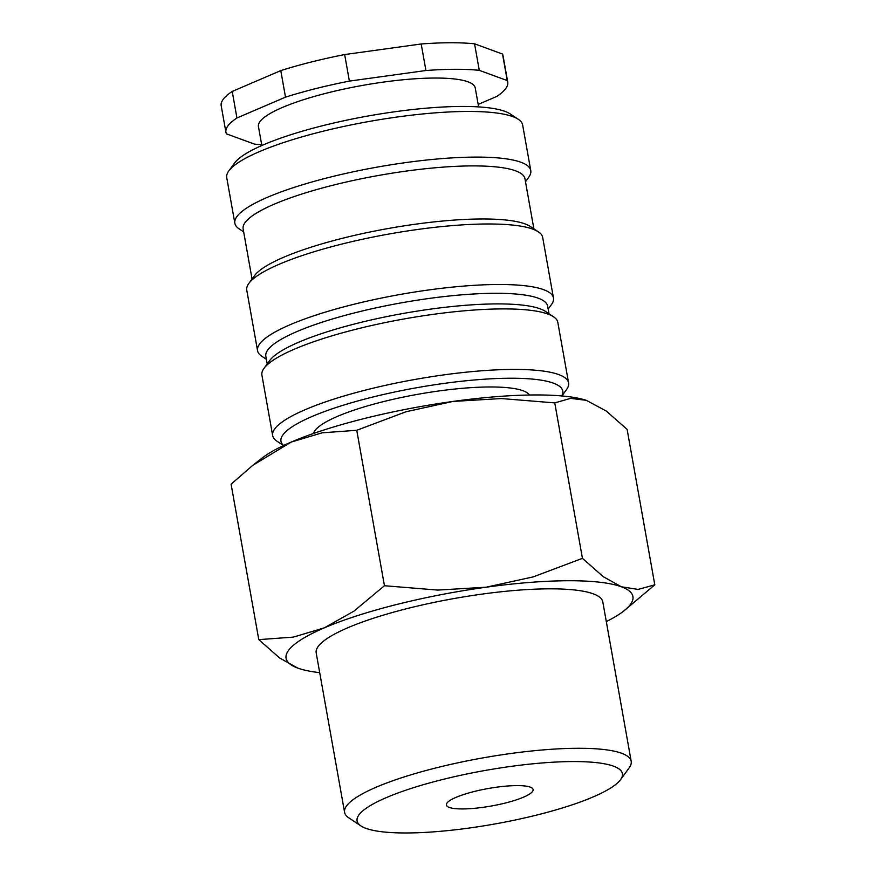 <?xml version="1.0" encoding="UTF-8"?>
<svg xmlns="http://www.w3.org/2000/svg" width="876" height="876" viewBox="0 0 876 876"><rect width="100%" height="100%" fill="white"/><g stroke="black" fill="none" stroke-linecap="round" stroke-linejoin="round"><path stroke-width="1.31" d="M529.509 395.01A110.102 22.218 169.9 0 0 382.702 401.799A110.102 22.218 169.9 0 0 313.542 433.478M561.877 395.952L566.509 389.612A150.278 30.321 169.9 0 0 568.59 382.889A150.278 30.321 169.9 0 0 367.175 389.667A150.278 30.321 169.9 0 0 272.677 435.602A150.278 30.321 169.9 0 0 276.947 441.186L283.495 445.545M561.757 395.941A143.127 28.886 169.9 0 0 370.953 397.496A143.127 28.886 169.9 0 0 283.605 445.49M568.59 382.889L557.815 322.379A150.278 30.321 169.9 0 0 553.544 316.794A150.278 30.321 169.9 0 0 356.401 329.146A150.278 30.321 169.9 0 0 263.983 368.369A150.278 30.321 169.9 0 0 261.902 375.092L272.677 435.602M553.544 316.794L545.474 311.418A143.127 28.886 169.9 0 0 357.715 323.178A143.127 28.886 169.9 0 0 269.699 360.54L263.983 368.369M549.011 313.772L547.642 306.118A143.127 28.886 169.9 0 0 355.82 312.568A143.127 28.886 169.9 0 0 265.833 356.313L267.191 363.978M548.168 309.075L551.387 304.684A150.278 30.321 169.9 0 0 553.457 297.96A150.278 30.321 169.9 0 0 352.053 304.738A150.278 30.321 169.9 0 0 257.555 350.674A150.278 30.321 169.9 0 0 261.825 356.258L266.359 359.28M553.457 297.96L542.682 237.451A150.278 30.321 169.9 0 0 538.411 231.866A150.278 30.321 169.9 0 0 341.268 244.218A150.278 30.321 169.9 0 0 248.85 283.441A150.278 30.321 169.9 0 0 246.769 290.164L257.555 350.674M538.411 231.866L530.341 226.49A143.127 28.886 169.9 0 0 342.593 238.25A143.127 28.886 169.9 0 0 254.566 275.611L248.85 283.441M533.878 228.844L524.954 178.726A143.127 28.886 169.9 0 0 333.132 185.175A143.127 28.886 169.9 0 0 243.134 228.921L252.058 279.039M525.48 181.682L528.688 177.28A150.278 30.321 169.9 0 0 530.768 170.568A150.278 30.321 169.9 0 0 329.354 177.335A150.278 30.321 169.9 0 0 234.856 223.281A150.278 30.321 169.9 0 0 239.126 228.866L243.659 231.888M530.768 170.568L522.633 124.918A150.278 30.321 169.9 0 0 518.362 119.333A150.278 30.321 169.9 0 0 321.229 131.696A150.278 30.321 169.9 0 0 228.811 170.908A150.278 30.321 169.9 0 0 226.731 177.631L234.856 223.281M518.362 119.333L510.292 113.957A143.127 28.886 169.9 0 0 322.543 125.728A143.127 28.886 169.9 0 0 234.527 163.078L228.811 170.908M478.614 106.894L475.23 87.907A110.102 22.218 169.9 0 0 327.668 92.867A110.102 22.218 169.9 0 0 258.442 126.527L261.825 145.515M349.382 81.107L425.922 70.518L421.192 43.975L344.662 54.564L349.382 81.107A143.127 28.886 169.9 0 0 315.929 88.564A143.127 28.886 169.9 0 0 285.51 97.148L280.78 70.606L232.217 91.443L236.936 117.975L285.51 97.148M344.662 54.564A143.127 28.886 169.9 0 0 311.199 62.032A143.127 28.886 169.9 0 0 280.78 70.606M606.302 621.599A176.153 35.544 169.9 0 0 623.723 611.043L654.799 584.84L638.089 589.428L621.325 586.767L603.236 576.66L582.441 558.34L533.177 576.89L486.147 587.205A176.153 35.544 169.9 0 0 396.839 604.451A176.153 35.544 169.9 0 0 324.317 627.851A176.153 35.544 169.9 0 0 297.665 668.049L299.712 668.749A176.153 35.544 169.9 0 0 319.707 672.648M623.723 611.043A176.153 35.544 169.9 0 0 621.325 586.767A176.153 35.544 169.9 0 0 486.147 587.205L437.792 590.085L384.444 585.726L353.915 611.152L324.317 627.851L293.383 637.115L258.781 639.633L279.575 657.942L297.665 668.049A176.153 35.544 169.9 0 0 299.712 668.749M356.751 430.291L406.026 411.742L453.056 401.427A176.153 35.544 169.9 0 0 363.737 418.673A176.153 35.544 169.9 0 0 291.226 442.073A176.153 35.544 169.9 0 0 262.165 457.995L252.77 465.331L291.226 442.073L322.149 432.81L356.751 430.291L384.444 585.726M620.547 779.662L629.176 767.825A145.558 29.368 169.9 0 0 631.191 761.321A145.558 29.368 169.9 0 0 436.117 767.88A145.558 29.368 169.9 0 0 344.596 812.37A145.558 29.368 169.9 0 0 348.736 817.779L360.923 825.904A134.74 27.189 169.9 0 0 537.678 814.822A134.74 27.189 169.9 0 0 620.547 779.662A134.74 27.189 169.9 0 0 573.889 761.562A134.74 27.189 169.9 0 0 441.822 779.706A134.74 27.189 169.9 0 0 360.923 825.904M344.596 812.37L316.192 652.938A145.558 29.368 -10.1 0 1 407.723 608.437A145.558 29.368 -10.1 0 1 602.798 601.878L631.191 761.321M474.091 791.532A44.041 8.891 -10.1 0 1 533.112 789.539A44.041 8.891 -10.1 0 1 505.419 803.007A44.041 8.891 -10.1 0 1 446.399 804.989A44.041 8.891 -10.1 0 1 474.091 791.532M586.274 400.31L586.186 400.277A176.153 35.544 169.9 0 0 586.186 400.277A176.153 35.544 169.9 0 0 453.056 401.427L501.411 398.547L554.76 402.894L570.539 398.383L586.274 400.31L606.323 411.085L627.117 429.404L654.799 584.84M258.781 639.633L231.1 484.187L252.77 465.331M554.76 402.894L582.441 558.34M261.683 144.693A143.127 28.886 169.9 0 1 254.39 144.091L226.424 133.853A143.127 28.886 169.9 0 1 225.931 132.32A143.127 28.886 169.9 0 1 236.936 117.975M507.248 80.581L502.517 54.049L474.551 43.8L479.281 70.343L507.248 80.581A143.127 28.886 169.9 0 1 507.741 82.114A143.127 28.886 169.9 0 1 496.736 96.459L478.165 104.419M232.217 91.443A143.127 28.886 169.9 0 0 221.201 105.777L225.931 132.32M474.551 43.8A143.127 28.886 169.9 0 0 421.192 43.975M507.741 82.114L503.021 55.582A143.127 28.886 169.9 0 0 502.517 54.049M479.281 70.343A143.127 28.886 169.9 0 0 425.922 70.518"/></g></svg>
